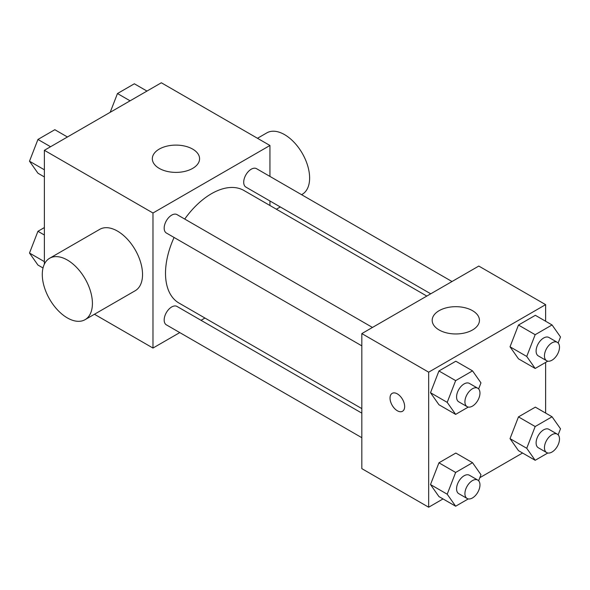 <?xml version="1.0" encoding="UTF-8"?>
<svg xmlns="http://www.w3.org/2000/svg" width="590" height="590" viewBox="0 0 590 590"><rect width="100%" height="100%" fill="white"/><g stroke="black" fill="none" stroke-linecap="round" stroke-linejoin="round"><path stroke-width="0.89" d="M44.375 264.143L44.375 150.303L161.335 82.777L269.94 145.479L269.94 176.417M179.773 332.59L152.98 348.056L94.437 314.256M204.959 318.047L201.043 320.311M174.087 237.468A64.981 37.517 120 0 0 165.51 273.295A64.981 37.517 120 0 0 178.969 303.039L361.832 408.619M426.813 296.069L243.95 190.496A64.981 37.517 120 0 0 184.722 219.052M269.94 200.976L269.94 205.497M152.98 348.056L152.98 213.005L269.94 145.479M451.999 281.526L256.539 168.681A10.635 6.136 120 0 0 248.346 171.535A10.635 6.136 120 0 0 243.707 182.236A10.635 6.136 120 0 0 245.905 187.104L430.729 293.805M361.832 413.14L177.007 306.439A10.635 6.136 120 0 0 168.814 309.285A10.635 6.136 120 0 0 164.175 319.987A10.635 6.136 120 0 0 166.38 324.854L361.832 437.699M361.832 345.865L166.38 233.02A10.635 6.136 -60 0 1 166.38 220.741A10.635 6.136 -60 0 1 177.007 214.598L372.467 327.443M152.98 213.005L44.375 150.303M159.248 168.393A23.63 13.644 180 0 1 152.323 158.747A23.63 13.644 180 0 1 175.953 145.103A23.63 13.644 180 0 1 199.582 158.747A23.63 13.644 180 0 1 184.995 171.351A23.63 13.644 180 0 1 159.248 168.393M49.626 258.272L99.754 229.333A35.444 20.466 60 0 1 127.064 238.832A35.444 20.466 60 0 1 142.537 274.505A35.444 20.466 60 0 1 135.198 290.73L85.071 319.669A35.444 20.466 60 0 1 49.626 299.204A35.444 20.466 60 0 1 49.626 258.272A35.444 20.466 60 0 1 76.943 267.772A35.444 20.466 60 0 1 92.416 303.437A35.444 20.466 60 0 1 85.071 319.669M301.564 194.678L302.279 194.265A35.444 20.466 -120 0 0 302.279 153.334A35.444 20.466 -120 0 0 266.835 132.875L257.469 138.281M443.031 498.926L428.665 507.223L361.832 468.637L361.832 333.586L478.792 266.06L545.625 304.647L545.625 321.233M522.563 453.009L479.81 477.694M518.47 358.816L510.025 346.802L518.47 325.053L535.351 315.303L518.47 325.053L510.025 346.802L518.47 358.816L535.174 368.462L526.737 356.449L535.174 334.692L552.063 324.95L560.5 336.956L558.147 343.011M438.938 496.566L430.501 484.56L438.938 462.803L455.819 453.054L438.938 462.803L430.501 484.56L438.938 496.566L455.65 506.213L447.205 494.206L455.65 472.45L472.531 462.7L480.968 474.707L478.623 480.762M545.625 362.43L545.625 413.066M428.665 507.223L428.665 372.172L545.625 304.647M518.47 450.649L510.025 438.643L518.47 416.887L535.351 407.137L518.47 416.887L510.025 438.643L518.47 450.649L535.174 460.296L526.737 448.289L535.174 426.533L552.063 416.783L560.5 428.79L558.147 434.845M438.938 404.733L430.501 392.719L438.938 370.97L455.819 361.22L438.938 370.97L430.501 392.719L438.938 404.733L455.65 414.379L447.205 402.365L455.65 380.616L472.531 370.867L480.968 382.873L478.623 388.928M428.665 372.172L361.832 333.586M439.108 329.965A23.63 13.644 180 0 1 432.19 320.318A23.63 13.644 180 0 1 455.819 306.682A23.63 13.644 180 0 1 479.449 320.318A23.63 13.644 180 0 1 464.861 332.922A23.63 13.644 180 0 1 439.108 329.965M404.651 406.54A10.34 5.966 60 0 1 402.505 411.267A10.34 5.966 60 0 1 392.166 405.3A10.34 5.966 60 0 1 392.166 393.36A10.34 5.966 60 0 1 400.138 396.133A10.34 5.966 60 0 1 404.651 406.54M402.513 411.267A10.34 5.966 60 0 1 392.173 405.293A10.34 5.966 60 0 1 392.173 393.36M468.283 407.078L455.65 414.379M477.76 388.235L469.404 383.412A10.635 6.136 120 0 0 461.21 386.258A10.635 6.136 120 0 0 456.572 396.959A10.635 6.136 120 0 0 458.769 401.827L467.125 406.65A10.635 6.136 120 0 0 477.76 400.514A10.635 6.136 120 0 0 477.76 388.235A10.635 6.136 120 0 0 469.566 391.082A10.635 6.136 120 0 0 464.92 401.783A10.635 6.136 120 0 0 467.125 406.65M447.205 402.365L430.501 392.719M455.65 380.616L438.938 370.97M472.531 370.867L455.819 361.22M547.815 361.161L535.174 368.462M557.292 342.318L548.936 337.495A10.635 6.136 120 0 0 540.742 340.342A10.635 6.136 120 0 0 536.104 351.043A10.635 6.136 120 0 0 538.301 355.91L546.657 360.733A10.635 6.136 120 0 0 557.292 354.597A10.635 6.136 120 0 0 557.292 342.318A10.635 6.136 120 0 0 549.098 345.165A10.635 6.136 120 0 0 544.452 355.866A10.635 6.136 120 0 0 546.657 360.733M526.737 356.449L510.025 346.802M535.174 334.692L518.47 325.053M552.063 324.95L535.351 315.303M468.283 498.911L455.65 506.213M477.76 480.068L469.404 475.245A10.635 6.136 120 0 0 461.21 478.099A10.635 6.136 120 0 0 456.572 488.8A10.635 6.136 120 0 0 458.769 493.668L467.125 498.491A10.635 6.136 120 0 0 477.76 492.348A10.635 6.136 120 0 0 477.76 480.068A10.635 6.136 120 0 0 469.566 482.922A10.635 6.136 120 0 0 464.92 493.624A10.635 6.136 120 0 0 467.125 498.491M447.205 494.206L430.501 484.56M455.65 472.45L438.938 462.803M472.531 462.7L455.819 453.054M547.815 452.995L535.174 460.296M557.292 434.151L548.936 429.328A10.635 6.136 120 0 0 540.742 432.182A10.635 6.136 120 0 0 536.104 442.884A10.635 6.136 120 0 0 538.301 447.751L546.657 452.574A10.635 6.136 120 0 0 557.292 446.431A10.635 6.136 120 0 0 557.292 434.151A10.635 6.136 120 0 0 549.098 437.006A10.635 6.136 120 0 0 544.452 447.707A10.635 6.136 120 0 0 546.657 452.574M526.737 448.282L510.025 438.643M535.174 426.533L518.47 416.887M552.063 416.783L535.351 407.137M44.375 176.934L37.937 173.217L29.5 161.21L37.944 139.454L54.826 129.704L67.437 136.991M44.375 169.795L29.5 161.21M50.556 146.733L37.937 139.454M110.19 112.307L117.469 93.537L134.35 83.787L146.969 91.074M130.088 100.816L117.469 93.537M43.018 267.985L37.937 265.05L29.5 253.044L37.944 231.287L44.375 227.57M44.375 261.628L29.5 253.044M44.375 235.004L37.937 231.287M276.378 209.214L280.294 206.957"/></g></svg>
